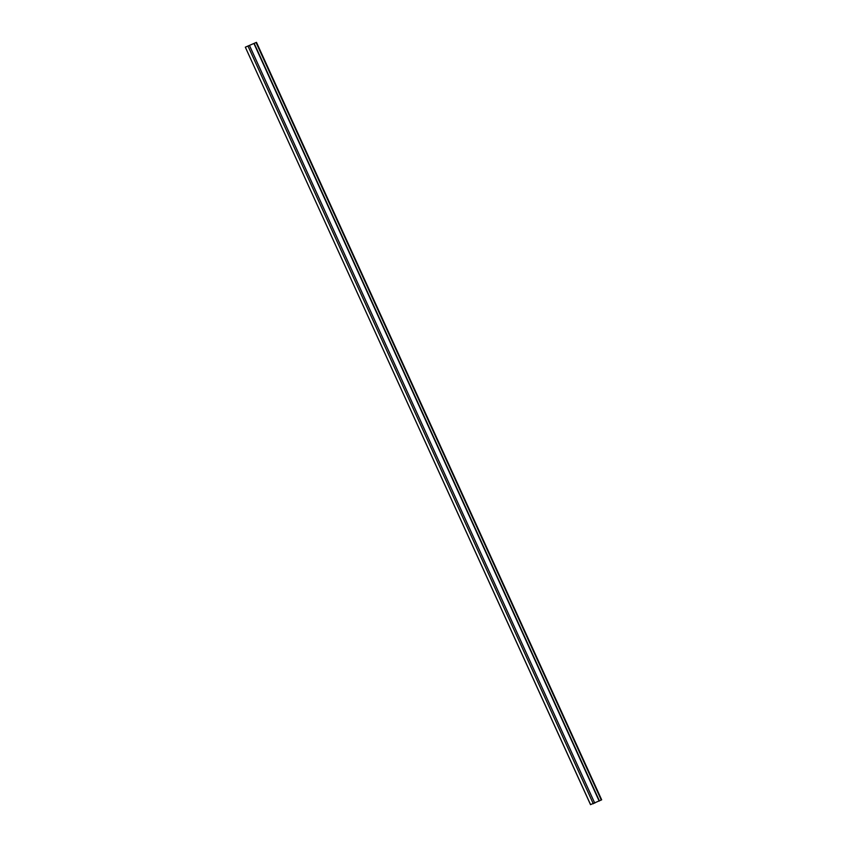 <?xml version="1.0" encoding="UTF-8"?>
<svg xmlns="http://www.w3.org/2000/svg" width="847" height="847" viewBox="0 0 847 847"><rect width="100%" height="100%" fill="white"/><g stroke="black" fill="none" stroke-linecap="round" stroke-linejoin="round"><path stroke-width="1.27" d="M590.571 804.608L601.677 799.822L256.44 42.382M245.386 47.167L256.482 42.35L245.323 47.178L590.581 804.639M593.313 803.771L248.107 46.299M594.763 803.147L249.569 45.674M599.157 801.071L253.962 43.599M599.432 800.944L254.227 43.472M601.285 800.034L256.08 42.562M601.677 799.822L256.482 42.35M590.518 804.65L245.323 47.178"/></g></svg>
